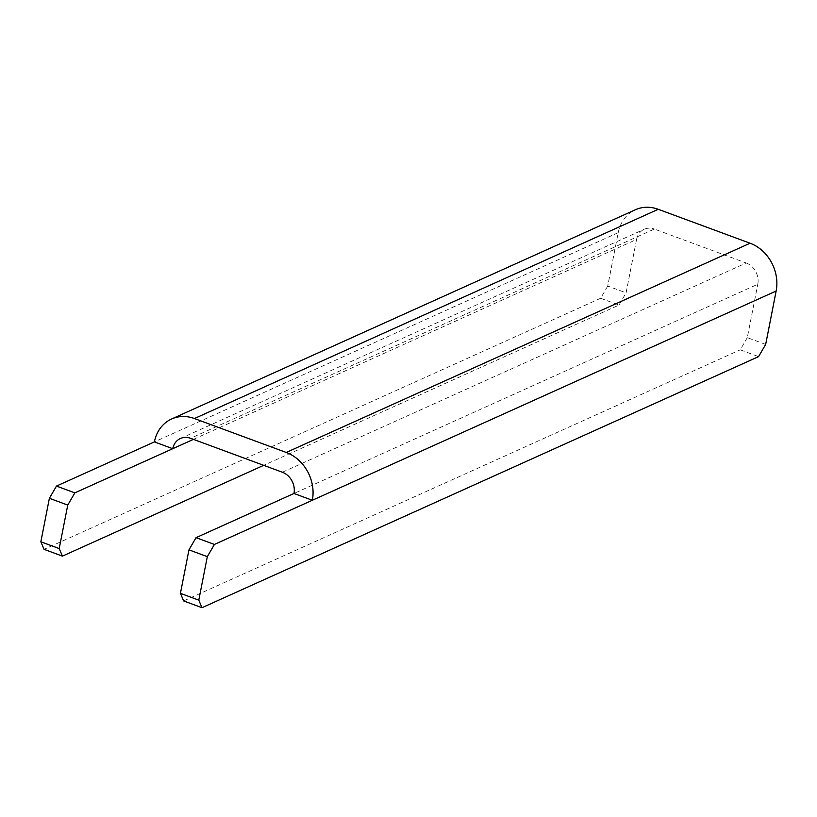 <?xml version="1.0" encoding="UTF-8"?>
<svg xmlns="http://www.w3.org/2000/svg" width="817" height="817" viewBox="0 0 817 817"><rect width="100%" height="100%" fill="white"/><g stroke="black" fill="none" stroke-linecap="round" stroke-linejoin="round"><path stroke-width="0.61" stroke-dasharray="4.08 3.06" d="M282.376 472.236L746.197 262.992L654.366 229.066L190.555 438.31M746.197 262.992A17.126 14.553 65.7 0 1 757.788 284.234L293.967 493.478M765.672 344.406L747.31 337.625L757.788 284.234M747.31 337.625L740.222 349.829L758.584 356.62M183.641 600.924L740.222 349.829M193.435 439.372L636.576 239.452A17.126 14.553 65.7 0 1 644.225 229.271A17.126 14.553 65.7 0 1 654.366 229.066M636.576 239.452L626.098 292.833L607.736 286.052L618.214 232.671A38.542 32.731 65.7 0 1 635.412 209.744M607.736 286.052L600.638 298.266L44.067 549.351M600.638 298.266L619.01 305.047L263.707 465.333M619.01 305.047L626.098 292.833M618.214 232.671L154.393 441.905M180.404 438.504L644.225 229.271"/><path stroke-width="1.23" d="M194.436 418.539L286.256 452.465L750.077 243.221L658.247 209.295L194.436 418.539A38.542 32.731 -114.3 0 0 171.601 418.988A38.542 32.731 -114.3 0 0 154.393 441.905L172.755 448.696L193.435 439.372M40.85 541.794L59.212 548.575L62.429 556.132L44.067 549.351L40.85 541.794L49.388 498.288L56.475 486.084L74.837 492.865L172.755 448.696A17.126 14.553 -114.3 0 1 180.404 438.504A17.126 14.553 -114.3 0 1 190.555 438.31L282.376 472.236A17.126 14.553 -114.3 0 1 293.967 493.478L312.339 500.27A38.542 32.731 -114.3 0 0 286.256 452.465M750.077 243.221A38.542 32.731 65.7 0 1 776.15 291.026L765.672 344.406L758.584 356.62L202.003 607.705L183.641 600.924L180.424 593.356L198.786 600.148L202.003 607.705M776.15 291.026L214.422 544.439L207.324 556.653L198.786 600.148M207.324 556.653L188.962 549.861L180.424 593.356M188.962 549.861L196.049 537.657L214.422 544.439M293.967 493.478L196.049 537.657M171.601 418.988L635.412 209.744A38.542 32.731 65.7 0 1 658.247 209.295M56.475 486.084L154.393 441.905M59.212 548.575L67.75 505.08L49.388 498.288M263.707 465.333L62.429 556.132M74.837 492.865L67.75 505.08"/></g></svg>

